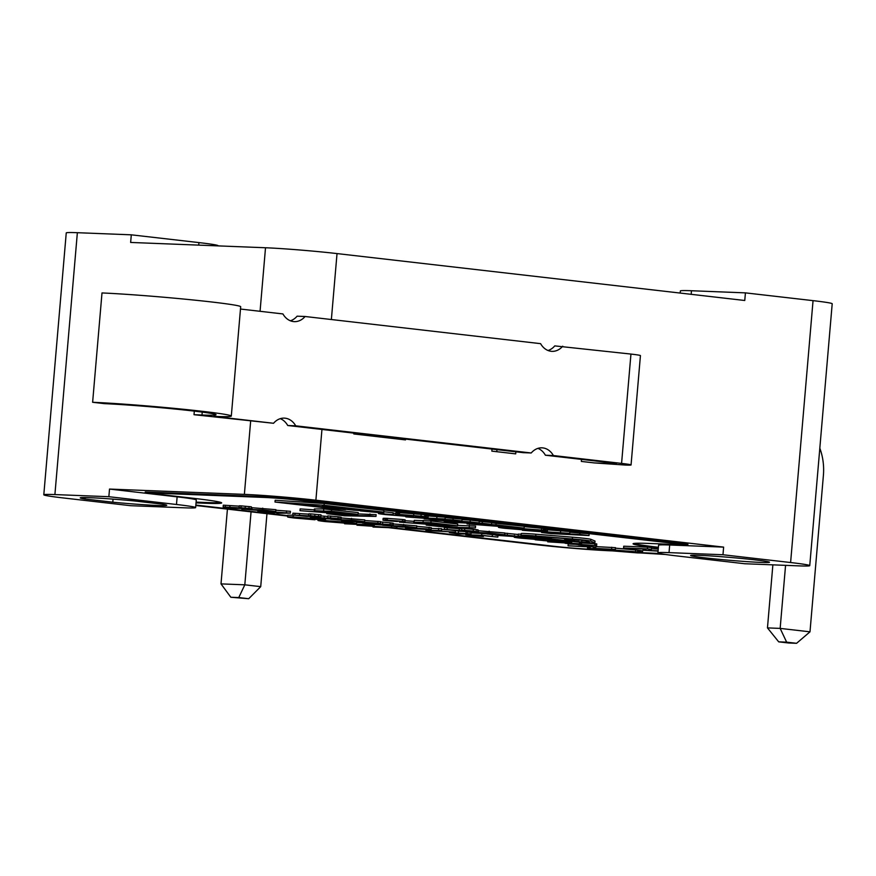 <?xml version="1.0" encoding="UTF-8"?>
<svg xmlns="http://www.w3.org/2000/svg" width="876" height="876" viewBox="0 0 876 876"><rect width="100%" height="100%" fill="white"/><g stroke="black" fill="none" stroke-linecap="round" stroke-linejoin="round"><path stroke-width="1.31" d="M548.037 350.499A19.152 14.947 92.3 0 0 554.771 345.889L630.95 354.068L621.577 463.404A25.535 0.931 4.9 0 1 631.059 464.948A25.535 0.931 4.9 0 1 625.442 465.057L594.366 462.922L613.55 463.689L616.365 463.634L611.612 462.856L545.398 455.224A19.152 14.947 92.3 0 0 537.952 448.37M631.059 464.948L640.433 355.623A25.535 0.931 -175.1 0 0 630.95 354.068M273.553 423.272L213.875 416.385A79.158 2.902 -175.1 0 0 231.308 416.067A79.158 2.902 -175.1 0 0 179.963 408.928A79.158 2.902 -175.1 0 0 92.626 402.281L104.518 403.65A63.838 2.343 4.9 0 1 174.871 409.026A63.838 2.343 4.9 0 1 216.043 414.753A63.838 2.343 4.9 0 1 201.984 415.016L194.012 414.698L273.553 423.272A19.152 14.947 -87.7 0 1 284.306 418.126A19.152 14.947 -87.7 0 1 295.716 425.824L287.733 425.506L523.235 452.662L531.217 452.98A19.152 14.947 -87.7 0 1 541.97 447.833A19.152 14.947 -87.7 0 1 553.38 455.542L545.398 455.224M287.733 425.506A19.152 14.947 92.3 0 0 280.287 418.662M290.372 320.791A19.152 14.947 92.3 0 0 297.106 316.181L305.089 316.499A19.152 14.947 -87.7 0 1 294.336 321.634A19.152 14.947 -87.7 0 1 282.926 313.936L240.484 309.042M562.742 346.206A19.152 14.947 -87.7 0 1 552 351.353A19.152 14.947 -87.7 0 1 540.591 343.655L305.089 316.499M621.577 463.404L553.38 455.542M531.217 452.98L295.716 425.824M231.308 416.067L240.681 306.731A79.158 2.902 -175.1 0 0 189.336 299.603A79.158 2.902 -175.1 0 0 101.999 292.945L92.626 402.281M194.012 414.698L194.319 411.118M594.366 462.922L581.335 461.422L581.5 459.385M515.865 451.819L515.69 453.867L491.83 451.129L492.005 449.06M405.588 439.095L405.511 439.905L353.805 433.959L353.871 433.138M108.854 496.703L176.481 504.488A51.071 1.872 -175.1 0 1 195.633 507.598A51.071 1.872 -175.1 0 1 184.529 507.817L130.579 505.693L62.952 497.907A51.071 1.872 4.9 0 1 43.8 494.798A51.071 1.872 4.9 0 1 54.903 494.579L108.854 496.703L109.511 489.071L244.371 494.382A51.071 1.872 4.9 0 1 315.886 500.207L723.62 547.117L722.974 554.749L790.601 562.534A51.071 1.872 4.9 0 1 809.752 565.644A51.071 1.872 4.9 0 1 798.638 565.863L744.699 563.739L677.071 555.953A51.071 1.872 -175.1 0 1 657.92 552.844L658.577 545.211A51.071 1.872 4.9 0 1 669.68 545.003L723.62 547.117M399.511 438.394L388.67 437.967M785.564 565.348L780.155 628.399L786.637 642.163L778.698 641.845L767.464 627.895L780.155 628.399L809.993 631.826L823.396 475.449A51.071 40 -87.7 0 0 819.816 448.205M786.637 642.163L796.58 643.302L788.641 642.995L778.698 641.845M772.873 564.845L767.464 627.895M796.58 643.302L809.993 631.826M266.972 513.686L260.719 586.646L248.718 598.713L230.837 597.257L238.765 597.563L244.809 584.818L260.719 586.646M251.062 511.847L244.809 584.818L221.004 583.887L230.837 597.257M248.718 598.713L238.765 597.563M227.421 509.131L221.004 583.887M611.601 550.851L610.484 550.807A51.071 1.872 4.9 0 1 538.97 544.981L388.331 527.648M318.054 519.556L314.977 519.205M287.678 516.063L195.808 505.496M496.955 449.64L496.78 451.698M196.038 502.879L205.006 503.24A76.606 2.803 -175.1 0 0 221.661 502.912A76.606 2.803 -175.1 0 0 192.928 498.247L145.197 492.75L264.191 497.437A25.535 0.931 4.9 0 1 299.953 500.349L687.802 544.971L649.718 543.47A76.606 2.803 -175.1 0 0 633.063 543.799A76.606 2.803 -175.1 0 0 658.325 548.058M604.287 549.821L590.533 549.274A25.535 0.931 4.9 0 1 554.771 546.361L394.025 527.867M318.087 519.129L315.021 518.778L314.933 519.786L296.986 518.121C290.952 517.409 291.007 517.168 297.161 517.398L324.153 520.114L325.467 519.994L325.62 518.209M287.711 515.635L195.852 505.069M659.77 553.512L642.458 552.734M403.847 519.994C405.971 520.005 405.544 519.84 402.566 519.49L387.444 518.373C382.254 518.165 381.816 518.318 386.141 518.844M457.535 525.797L457.688 524.023L431.058 520.957L414.282 520.355L413.713 522.173L431.999 524.363L399.434 522.118L437.89 525.074L426.218 525.107L451.808 527.845L475.438 527.856L444.844 526.98L434.803 525.786L457.535 525.797L430.904 522.731L413.713 522.173M475.438 527.856L475.591 526.082L457.568 525.359M413.779 521.319L405.106 520.716M383.743 512.142L383.896 510.369L324.23 503.503L275.163 500.251L275.009 502.036L334.676 508.901L345.615 509.624L294.971 503.799L353.718 510.16L364.657 510.883L322.291 505.605L383.743 512.142L324.076 505.277L275.009 502.036M314.331 509.876L300.139 508.901L299.986 510.675L338.443 513.632L326.77 513.664L344.52 515.8L375.99 516.413L376.143 514.639L358.12 513.916M369.957 513.927L369.803 515.712L345.385 515.537L335.245 514.354L358.087 514.354L358.24 512.58L323.77 508.912L314.407 508.945L314.254 510.73L332.551 512.92L299.986 510.675M395.842 513.456L393.138 513.194M424.685 515.526C430.401 515.712 429.229 515.34 421.159 514.409L399.314 512.635C394.726 512.372 394.813 512.635 399.598 513.402M415.454 515.986L424.531 517.3C430.247 517.486 429.076 517.125 421.017 516.194L399.16 514.409C394.572 514.157 394.66 514.409 399.445 515.187L392.24 514.891C389.064 514.54 389.327 514.431 393.017 514.573L393.171 512.788L383.776 511.759M424.378 518.537L433.368 520.059L479.117 522.917L479.271 521.143L470.237 520.103L470.084 521.877L442.774 520.224L461.926 520.946L462.079 519.161L445.194 517.639M470.237 520.103L462.035 519.599M453.155 518.132L453.001 519.917L425.32 518.198L445.085 519.008L445.227 517.223L428.2 515.942M444.176 520.738L444.132 521.297L453.472 522.37L491.556 524.352L491.71 522.567L479.249 521.34M496.112 523.082L495.958 524.855L486.607 524.374L495.871 525.436L467.061 523.936L514.781 527.615L524.1 528.097L524.253 526.312L491.688 522.852M543.317 529.301C549.482 529.476 548.923 529.137 541.653 528.272L524.22 526.662M541.697 531.885L541.642 532.52L550.873 533.583L589 535.565L589.154 533.78L569.838 532.192M566.279 533.166L566.225 533.791L556.271 532.641L569.739 533.342L569.893 531.568L547.489 529.816M476.172 530.068C479.621 530.188 478.679 529.936 473.336 529.312L461.86 528.305L461.707 530.09L472.361 531.436L444.209 529.345L461.729 531.36L450.187 529.86L476.018 531.841L478.055 531.82L478.208 530.046M461.816 528.896L444.362 527.571L444.209 529.345M488.414 533.714L468.047 532.039L483.213 533.714L492.739 534.064L484.439 533.013L489.936 533.232L504.576 534.732L504.729 532.958L478.548 530.746L478.395 532.52L488.622 533.78M518.198 534.502L504.97 533.166L504.817 534.94L514.059 536.013L495.882 535.291L529.192 537.568L504.817 534.94M578.423 544.664L596.611 545.693L596.764 543.908L581.357 542.89M658.084 550.84L648.437 550.467L651.426 549.394L651.58 547.61L647.528 547.15L623.734 546.208L623.581 547.993L646.039 549.164L643.05 550.227L658.062 551.124M658.237 549.066L651.481 548.792M575.904 544.325L568.195 544.029L568.053 545.803L590.512 546.974L587.511 548.048L591.563 548.507L615.357 549.449L592.899 548.277L595.899 547.204L591.847 546.744L568.053 545.803M615.357 549.449L615.51 547.664L595.943 546.613M637.553 551.103C644.813 551.354 644.178 550.971 635.648 549.953L615.467 548.168M251.226 508.617L251.379 506.832L241.119 505.868L239.225 505.802L239.071 507.576L243.637 508.102L223.15 506.952L235.009 508.321L251.226 508.617L239.071 507.576M239.203 506.142L223.303 505.167L223.15 506.952M260.347 510.511L241.754 509.033L275.754 511.442L275.907 509.668L252.091 507.73L251.938 509.503L260.402 510.533M252.036 508.299L251.259 508.222M274.604 512.438L277.67 513.226L290.295 513.117L290.449 511.332L275.852 510.237M320.857 516.632L321.01 514.847L310.75 513.884L308.867 513.807L308.713 515.592L313.269 516.117L292.781 514.968L306.753 516.413L320.857 516.632L308.713 515.592M308.834 514.157L292.934 513.183L292.781 514.968M339.691 517.398C342.166 517.442 341.651 517.234 338.169 516.796L327.788 515.92L327.635 517.694L336.406 518.833L310.214 516.971L325.073 518.68L315.667 517.42L339.538 519.183L341.092 519.118L341.246 517.344M327.744 516.457L320.923 515.92M351.528 518.362L351.375 520.147L340.753 519.731L349.163 520.727L330.58 519.249L350.641 521.121L353.159 521.034L346.294 520.158L364.569 521.658L364.723 519.884L341.191 517.957M341.607 520.519L380.447 523.421L380.589 521.636L364.668 520.519M391.758 523.388C394.233 523.432 393.729 523.235 390.236 522.786L380.567 521.932M403.606 524.352L403.453 526.137L392.831 525.72L401.241 526.717L382.648 525.25L402.719 527.122L405.227 527.024L398.361 526.148L416.647 527.659L416.801 525.874L393.269 523.947M429.141 527.264L428.988 529.038L410.625 527.746C404.865 527.56 403.814 527.713 407.482 528.195L425.824 529.487C431.55 529.673 432.613 529.52 428.988 529.038L431.145 529.443L431.299 527.659L416.757 526.279M449.695 529.98L441.679 529.498M455.52 530.648L455.4 532.115L430.313 530.604L441.592 530.528L441.745 528.743L431.233 528.447M468.069 531.776L462.572 531.393M461.4 531.327L458.487 531.152M478.854 533.331L471.102 532.893M495.904 534.995L487.133 534.01M295.081 515.23L287.755 515.197L287.602 516.971L293.066 516.928C285.28 516.621 285.806 516.993 294.621 518.055L314.933 519.786M310.268 516.314L308.253 516.128M330.602 519.008L325.576 518.712M362.314 522.676L356.609 522.457M382.67 525.031L374.359 524.516M594.87 542.868L595.023 541.083A16.6 0.613 -175.1 0 0 594.924 541.007L590.807 539.298A16.6 0.613 -175.1 0 0 572.521 537.196L535.904 534.218A16.6 0.613 -175.1 0 0 521.22 533.561L521.067 535.346A16.6 0.613 -175.1 0 0 526.016 536.2L518.077 535.893L569.411 541.193A16.6 0.613 -175.1 0 0 586.252 542.66A16.6 0.613 -175.1 0 0 594.87 542.868A16.6 0.613 -175.1 0 0 594.771 542.781L590.654 541.083A16.6 0.613 -175.1 0 0 572.367 538.981L535.751 535.992A16.6 0.613 -175.1 0 0 521.067 535.346M521.165 534.229L518.231 534.108L518.077 535.893M564.692 538.62L562.348 538.346M585.321 540.591L581.817 540.361M196.104 502.123L205.072 502.474A76.606 2.803 -175.1 0 0 220.982 502.474M687.802 544.971L687.868 544.204L300.019 499.583A25.535 0.931 4.9 0 0 264.256 496.67L145.263 491.983L145.197 492.75M633.808 543.47A76.606 2.803 -175.1 0 0 658.391 547.303M574.579 540.021L574.525 540.623L566.597 540.306L574.525 540.623M581.839 540.076L581.719 541.445M566.663 539.474L566.597 540.306M530.462 536.473L526.148 535.773L536.32 536.232L572.937 539.211L585.595 540.667L589.789 542.43L571.196 541.16L530.462 536.473L530.517 535.816M560.673 540.547L525.228 536.473L560.706 540.196M564.637 539.244L579.069 540.295L564.637 539.244L564.702 538.543M547.27 537.601L547.971 537.7M540.032 537.251L551.037 537.963L540.032 537.251M551.431 537.459L551.376 538.061L551.081 537.437M368.435 523.673L368.347 524.702L344.553 523.76L368.61 524.998L356.981 525.195L389.163 527.385L373.045 527.045L396.839 527.976L362.412 525.556L374.282 525.381L368.347 524.702M374.37 524.352L374.282 525.381M357.047 524.549L356.981 525.195M327.613 521.647C321.514 520.924 321.196 520.651 326.682 520.837L346.874 522.403C353.039 523.136 353.225 523.399 347.422 523.191L327.613 521.647L327.679 520.87M322.762 520.859L326.682 520.837M351.451 523.662C358.711 523.914 358.076 523.53 349.546 522.501L322.642 520.366C315.787 520.125 316.554 520.519 324.93 521.538L351.451 523.662L356.51 523.607L356.663 521.833M311.856 518.417L311.768 519.359M297.041 517.387L296.986 518.121C290.952 517.409 291.007 517.168 297.161 517.398M470.828 535.477L483.366 536.539L469.744 535.017L482.238 535.51L497.831 537.108L481.669 535.313L465.693 534.688L470.828 535.477M483.453 535.608L483.366 536.539M483.234 535.586L483.158 536.506M460.349 533.626L452.596 532.739L460.382 533.21M449.344 532.542L458.389 534.021L471.014 533.911L449.344 532.542M471.146 532.466L471.014 533.911M425.933 529.498L425.867 530.276L429.744 530.725L455.4 532.115M458.498 530.998L458.378 532.455M422.823 529.148L408.238 527.943L422.823 529.148L422.867 528.589M405.446 526.016L405.292 527.79L407.482 528.195M416.647 527.659L403.453 526.137M362.346 522.304L362.292 522.961L377.151 524.669L367.745 523.41L391.605 525.173L393.171 525.107L393.324 523.333M365.248 522.49L365.204 523.071L362.292 522.961M377.994 521.34L377.841 523.114L341.574 520.891M364.569 521.658L351.375 520.147M310.279 516.216L310.214 516.971M313.192 516.325L313.126 517.081M295.037 513.27L294.884 515.044M299.592 513.796L299.45 515.57M279.619 512.832L271.878 511.945L279.663 512.416M290.295 513.117L257.785 510.938L274.56 512.865M262.712 508.146L262.559 509.92L251.938 509.503M275.754 511.442L262.559 509.92M225.406 505.255L225.252 507.029M229.961 505.78L229.808 507.554M613.561 550.873C607.451 550.15 607.145 549.876 612.62 550.062L632.811 551.628C638.987 552.362 639.173 552.625 633.359 552.417L613.561 550.873L613.627 550.106M608.71 550.084L612.62 550.062M637.399 552.887C644.659 553.139 644.024 552.756 635.494 551.738L608.59 549.591C601.735 549.351 602.491 549.745 610.879 550.763L637.399 552.887L642.447 552.844L642.601 551.059M596.03 545.66L595.899 547.204M591.957 545.419L591.847 546.744M647.528 547.15L647.375 548.923L623.581 547.993M651.426 549.394L647.375 548.923M565.863 543.109L580.777 543.865L547.73 541.828L569.378 543.219L565.108 543.262L589.57 545.726L578.412 544.752M596.249 543.843L596.096 545.628L565.841 543.306M594.848 543.678L594.695 545.463M581.664 542.912L581.511 544.686M577.164 543.678L577.109 544.357M572.225 543.405L572.181 543.952M555.537 541.434L535.17 539.758L557.793 541.926L551.562 540.744L571.7 542.452L556.14 540.667L545.518 540.251L555.745 541.499M560.29 541.324L560.235 541.905L559.906 541.28M571.787 541.445L571.7 542.452M540.766 539.036L530.626 538.313L541.828 539.244M530.955 538.915L521.494 538.116C518.121 537.722 517.65 537.557 520.092 537.634L530.987 538.641M518.548 537.656L520.092 537.634M516.413 536.364L516.347 537.218C512.745 537.097 513.763 537.371 519.38 538.039L534.776 539.331C537.152 539.43 537.207 539.298 534.929 538.959L544.182 539.649C547.204 539.747 546.131 539.496 540.952 538.882L514.245 537.251L514.387 535.466M534.776 539.331C537.152 539.43 537.207 539.298 534.929 538.959M495.991 533.933L495.882 535.291M493.166 533.604L493.111 534.185L492.783 533.561M489.169 531.163L489.016 532.947L478.395 532.52M504.576 534.732L489.016 532.947M447.275 527.68L447.121 529.465M569.739 533.342L522.392 530.298L547.171 532.17L557.125 533.32L541.642 532.52M579.923 532.717L579.77 534.502L566.225 533.791M589 535.565L579.77 534.502M533.769 529.717L547.39 530.987L547.533 529.203M543.164 531.075C549.329 531.261 548.77 530.922 541.499 530.057L504.85 527.308C496.429 526.991 496.374 527.319 504.685 528.305L531.524 530.517L512.383 528.644C509.558 528.294 509.854 528.195 513.27 528.327L534.294 529.772C536.769 530.057 536.638 530.155 533.922 530.079L533.736 530.068M504.915 526.487L504.85 527.308C496.429 526.991 496.374 527.319 504.685 528.305M524.1 528.097L495.958 524.855M482.413 521.505L482.26 523.279L444.132 521.297M445.085 519.008L405.84 516.895L443.026 519.698L424.334 519.019M479.117 522.917L470.084 521.877M461.926 520.946L453.001 519.917M415.224 515.953C417.929 516.271 417.994 516.38 415.421 516.293C417.994 516.38 417.929 516.271 415.224 515.953L409.278 515.471M424.531 517.3L428.09 517.245L428.244 515.471M399.314 512.635L399.16 514.409C394.572 514.157 394.66 514.409 399.445 515.187L400.069 515.285M328.631 511.409L348.757 513.643L341.925 513.643L322.74 511.409L328.631 511.409M341.99 512.865L341.925 513.643M375.99 516.413L369.803 515.712M324.23 503.503L324.076 505.277M360.408 510.927L382.144 512.898L360.43 510.599M382.221 512.044L382.144 512.898M428.079 522.852L448.205 525.085L441.373 525.085L422.188 522.852L428.079 522.852M441.438 524.308L441.373 525.085M469.405 525.37L469.251 527.144M387.663 520.322L387.63 520.683C384.619 520.322 385.188 520.224 389.338 520.377L403.694 521.768C405.818 521.789 405.391 521.625 402.412 521.275L387.291 520.147C382.1 519.939 381.662 520.103 385.988 520.629L397.474 521.548L385.703 520.355M383.13 518.373L382.976 520.147L385.988 520.629M397.529 520.891L397.474 521.548M396.083 520.771L396.029 521.34M680.192 293.066L680.367 290.952A51.071 1.872 4.9 0 1 691.471 290.744L745.421 292.869L813.048 300.643A51.071 1.872 4.9 0 1 832.2 303.753L809.752 565.644M745.421 292.869L744.764 300.49L337.03 253.58A51.071 1.872 -175.1 0 0 265.516 247.755L130.644 242.444L131.301 234.823L198.929 242.597A51.071 1.872 4.9 0 1 218.08 245.707L218.069 245.882M43.8 494.798L66.248 232.906A51.071 1.872 4.9 0 1 77.362 232.698L131.301 234.823M85.016 499.002A43.417 1.588 4.9 0 1 80.242 497.864A43.417 1.588 4.9 0 1 134.192 500.941L161.972 504.138A43.417 1.588 4.9 0 1 166.747 505.277A43.417 1.588 4.9 0 1 112.785 502.2L85.016 499.002L85.136 497.546M112.785 502.2L113.048 499.123M760.883 562.414A39.584 1.445 4.9 0 1 716.973 559.118A39.584 1.445 4.9 0 1 690.617 555.483A39.584 1.445 4.9 0 1 730.179 557.421A39.584 1.445 4.9 0 1 769.489 562.25A39.584 1.445 4.9 0 1 760.883 562.414M536.583 536.254L536.528 536.846M391.627 526.323L391.539 527.374M396.948 526.772L396.839 527.976M322.675 519.961L317.977 520.432L318.13 518.647M346.874 522.403C353.039 523.136 353.225 523.399 347.422 523.191L347.476 522.479M320.55 519.534L319.554 519.304M324.153 520.114C326.912 520.081 325.292 519.72 319.302 519.03L293.066 516.928L293.219 515.143M497.962 535.532L497.831 537.108M467.291 531.688L467.138 533.462M441.592 530.528L425.867 530.276M438.646 528.392L438.493 530.166M392.875 525.173L392.831 525.72M382.702 524.604L382.648 525.25M385.823 524.833L385.779 525.381M391.605 525.173C394.08 525.217 393.576 525.009 390.083 524.56L365.204 523.071M387.608 524.461L388.495 524.571M382.779 522.019L382.626 523.804M380.447 523.421L377.841 523.114M340.797 519.183L340.753 519.731M330.635 518.614L330.58 519.249M333.537 518.822L333.493 519.369M333.745 518.844L333.701 519.391M339.538 519.183C342.012 519.216 341.509 519.019 338.016 518.57L327.635 517.694M335.541 518.472L336.428 518.581M330.701 516.03L330.548 517.815M318.733 514.584L318.579 516.369M310.75 513.884L310.597 515.668M314.911 514.322L314.758 516.095M286.561 510.894L286.408 512.668M241.82 508.244L241.754 509.033M244.732 508.365L244.667 509.153M244.951 508.365L244.886 509.175M249.102 506.569L248.948 508.354M241.119 505.868L240.966 507.653M245.28 506.306L245.127 508.091M608.623 549.186L603.925 549.657L603.98 549M632.811 551.628C638.987 552.362 639.173 552.625 633.359 552.417L633.425 551.705M587.61 546.865L587.511 548.048M611.733 547.237L611.59 549.011M643.148 549.044L643.05 550.227M547.785 541.226L547.73 541.828M579.529 542.156L579.397 543.7M580.908 542.266L580.777 543.865M581.401 542.31L581.27 543.93M545.573 539.671L545.518 540.251M538.138 539.244L538.083 539.868M538.39 539.266L538.335 539.901M544.182 539.649L545.912 539.09M507.412 533.265L507.259 535.039M468.113 531.338L468.047 532.039M471.014 531.557L470.959 532.148M471.266 531.568L471.222 532.181M482.304 532.937L482.249 533.484M476.018 531.841C479.468 531.962 478.526 531.71 473.182 531.086L461.707 530.09M473.62 531.414L472.383 531.184M464.773 528.425L464.619 530.199M560.662 530.506L560.509 532.279M512.416 528.294L512.383 528.644C509.558 528.294 509.854 528.195 513.27 528.327M534.294 529.772C536.769 530.057 536.638 530.155 533.922 530.079L533.955 529.739M531.612 529.498L531.524 530.517M524.395 528.94L524.341 529.575M467.138 523.082L467.061 523.936M491.556 524.352L482.26 523.279M436.96 516.271L436.806 518.055M392.273 514.54L392.24 514.891C389.064 514.54 389.327 514.431 393.017 514.573L378.498 513.555L378.651 511.781M383.108 512.099L382.987 513.522C376.122 513.216 377.009 513.588 385.648 514.606L409.716 516.566C414.709 516.741 414.874 516.49 410.198 515.811C414.874 516.49 414.709 516.741 409.716 516.566M383.874 511.77L383.721 513.544M358.087 514.354L331.457 511.288L314.254 510.73M399.533 521.089L399.434 522.118M400.584 521.198L401.285 521.286M403.694 521.768L405.019 521.702L405.172 519.917M109.511 489.071L177.127 496.856A51.071 1.872 4.9 0 1 196.29 499.966L195.633 507.598M665.41 554.475L640.838 552.975M722.974 554.749L669.023 552.625A51.071 1.872 -175.1 0 0 657.92 552.844M613.594 463.097L613.55 463.689M202.236 412.103L201.984 415.016M321.952 429.448L315.886 500.207M813.048 300.643L790.601 562.534M205.072 502.474L205.006 503.24M264.256 496.67L264.191 497.437M300.019 499.583L299.953 500.349M594.924 541.007L594.771 542.781M590.807 539.298L590.654 541.083M572.521 537.196L572.367 538.981M349.634 521.527L349.546 522.501M473.106 534.984L473.062 535.554M415.695 528.173L415.64 528.797M410.68 527.155L410.625 527.746M635.648 549.953L635.494 551.738M541.653 528.272L541.499 530.057M421.159 514.409L421.017 516.194M327.252 512.865L327.186 513.632M446.913 525.797L446.804 527.133M444.942 525.786L444.844 526.98M387.444 518.373L387.291 520.147M250.645 421.225L244.371 494.382M337.03 253.58L331.369 319.521M265.516 247.755L260.062 311.298M77.362 232.698L54.903 494.579M535.904 534.218L535.751 535.992M319.39 518.023L319.302 519.03M465.758 533.955L465.846 532.904M470.806 533.911L470.751 534.667M481.822 533.604L481.669 535.313M492.378 534.546L492.224 536.32M390.116 525.096L390.039 526.005M390.236 522.786L390.083 524.56M376.253 523.158L376.187 523.968M338.037 519.107L337.961 520.015M338.169 516.796L338.016 518.57M324.262 516.194L324.109 517.968M249.244 508.54L249.145 509.799M543.766 539.638L543.678 540.645M476.643 531.863L476.555 532.926M473.336 529.312L473.182 531.086M459.331 528.699L459.177 530.473M347.465 514.354L347.345 515.69M314.834 508.912L314.681 510.686M323.77 508.912L323.616 510.697M331.61 509.514L331.457 511.288M345.494 514.343L345.385 515.537M431.058 520.957L430.904 522.731M426.7 524.308L426.634 525.074M414.282 520.355L414.129 522.129M423.217 520.355L423.064 522.14M402.566 519.49L402.412 521.275M691.471 290.744L691.164 294.325M198.929 242.597L198.71 245.127M176.481 504.488L177.127 496.856M669.023 552.625L669.68 545.003M498.63 525.556L498.477 527.33M395.908 512.657L395.755 514.431M326.836 512.832L326.77 513.664M413.713 514.749L413.571 516.533M426.284 524.275L426.218 525.107"/></g></svg>
